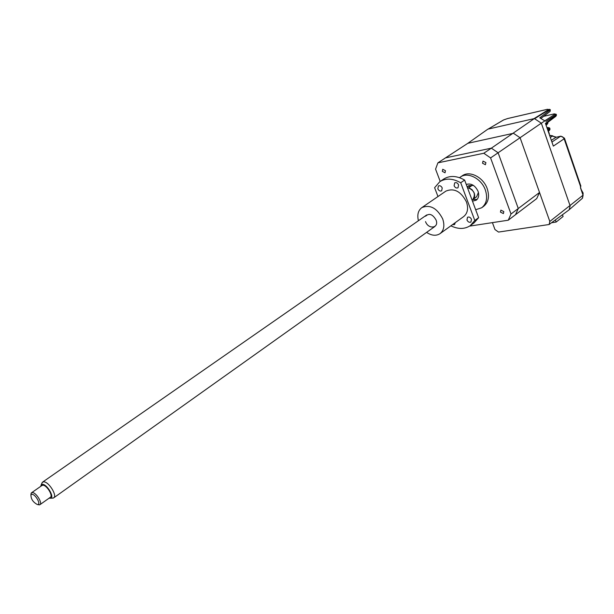 <?xml version="1.0" encoding="UTF-8"?>
<svg xmlns="http://www.w3.org/2000/svg" width="614" height="614" viewBox="0 0 614 614"><rect width="100%" height="100%" fill="white"/><g stroke="black" fill="none" stroke-linecap="round" stroke-linejoin="round"><path stroke-width="0.92" d="M551.541 222.736L556.138 222.061L563.084 216.504L562.462 214.723M556.138 222.061L555.378 219.919M534.364 118.571L541.318 123.168L498.115 152.771L491.353 148.166L534.364 118.571L487.892 129.14L467.814 143.315L513.45 133.284L520.112 137.759L549.822 221.47L549.131 224.501L498.53 232.069L494.968 229.552L492.413 222.629M541.318 123.168L570.137 205.859L569.193 209.788L549.131 224.501M539.529 192.474L518.277 208.514L498.115 152.771L491.353 148.166L445.511 157.875L467.814 143.315L513.45 133.284L520.112 137.759L539.529 192.474L536.713 198.598L515.507 214.7L518.277 208.514L498.115 152.771L490.594 157.913L483.794 153.254L437.897 162.848L435.564 169.149L440.207 181.406M459.556 177.692L460.469 177.009C467.799 171.59 481.476 178.605 485.329 189.949C487.838 197.831 486.626 203.764 481.683 207.762L475.666 209.735M462.204 175.819L462.365 175.711C469.695 170.301 483.364 177.292 487.201 188.621C489.703 196.488 488.483 202.42 483.54 206.411L481.952 207.563M500.448 212.122L500.87 210.126L503.818 211.584L503.403 213.58L500.448 212.122M482.535 163.247L483.011 161.106L485.897 162.572L485.421 164.713L482.535 163.247M442.318 171.344L442.748 169.264L445.465 170.715L445.035 172.787L442.318 171.344M472.473 201.162L476.203 200.202C478.697 198.192 479.311 195.214 478.045 191.261C475.098 185.328 471.161 183.056 466.249 184.446M475.512 197.562L476.594 196.795L478.413 192.481M475.666 197.462L473.079 199.289C474.714 197.785 475.082 195.674 474.185 192.942L472.005 189.619L468.789 187.746L471.621 185.773L467.661 186.502L471.621 185.773M467.661 186.502L467.147 186.863M473.486 185.436L468.827 185.681M468.413 186.019L468.029 186.441M477.124 199.389L472.742 199.535M437.897 162.848L445.511 157.875L491.353 148.166L483.794 153.254M511.009 214.002L518.277 208.514L515.507 214.7L508.254 220.203L511.009 214.002L490.594 157.913M469.556 226.129L508.254 220.203M545.017 120.981L539.767 117.811L541.072 118.287L550.144 111.357L550.313 109.714M544.848 120.874L539.767 117.811L549.96 110.044L550.144 111.357M549.822 221.47L583.024 195.206L580.483 187.807M580.545 188.014L580.783 185.865L580.414 186.756M552.163 141.895L560.421 136.346L562.631 136.822L564.128 138.802L553.337 146.109L545.447 123.422L546.237 123.506L545.976 124.066M550.558 137.29L552.301 136.131L556.054 137.267L560.958 136.162L564.458 138.173L564.128 138.802L580.506 186.38M556.269 137.152L549.883 135.341M556.307 114.473L555.885 116.284L556.499 115.033M544.795 120.835L554.956 114.258L555.885 114.864L556.246 114.304L554.373 113.889M534.602 118.732L549.277 109.599L548.732 109.484L549.96 110.044L549.676 109.292M549.292 109.584L547.389 109.323M544.61 121.012L541.341 123.222M547.212 109.369L507.448 118.594L503.618 119.945L488.207 129.07L533.988 118.655L548.732 109.484L547.327 109.323M546.007 123.851L547.711 122.401M547.772 122.577L547.504 123.598L546.145 124.588M547.197 122.792L547.112 124.488M547.857 129.516L549.231 128.564L549.591 129.608L548.371 130.506M547.511 128.51L548.31 127.958L547.803 127.482M548.609 128.994L549.338 128.879M549.691 128.103L549.975 128.94L549.4 130.406L550.044 129.124M549.353 133.821L548.064 130.107L549.154 129.922M582.978 194.692L583.131 193.08L581.251 189.672M426.6 232.384C431.588 235.676 436.04 236.121 439.946 233.719C443.976 230.457 444.881 225.492 442.663 218.83C437.022 208.069 430.092 204.324 421.872 207.578C418.149 210.418 417.006 214.8 418.426 220.733M440.154 233.566L463.578 216.65C467.622 213.38 468.582 208.476 466.463 201.937C460.984 191.399 454.145 187.784 445.925 191.092L445.787 191.184M454.099 185.75C455.135 187.746 456.432 188.421 458.006 187.784L458.597 184.906C457.568 182.903 456.263 182.228 454.698 182.857L454.099 185.75M437.843 188.797C438.864 190.762 440.131 191.438 441.658 190.824L442.226 187.976C441.213 186.019 439.939 185.336 438.411 185.95L437.843 188.797M452.518 224.64L454.56 224.609L455.266 222.652M466.97 220.019C468.029 222.03 469.357 222.713 470.938 222.045L471.475 219.305C470.416 217.287 469.096 216.604 467.515 217.264L466.97 220.019M450.876 225.829C458.221 229.352 464.683 229.291 470.263 225.653L474.806 220.48L478.628 217.678L464.621 180.071L460.715 182.757C452.856 178.344 445.91 177.968 439.87 181.637L434.612 187.692L437.982 196.541M464.621 180.071C456.778 175.681 449.839 175.328 443.792 178.996L443.607 179.119M470.669 225.353L474.077 222.851L478.628 217.678M474.806 220.48L460.715 182.757M425.525 221.616C428.418 229.843 439.417 228.155 436.017 219.912C432.609 214.179 429.14 212.935 425.609 216.189M30.884 494.869L31.168 493.134L32.488 492.581C36.28 492.62 42.78 503.242 39.91 504.693L38.252 504.754M39.956 504.662L50.386 497.263C53.28 495.774 46.848 485.229 43.034 485.221L42.005 485.467M37.4 504.554L37.868 504.539C41.077 504.201 35.512 494.354 32.058 494.285L30.953 494.746C30.854 498.936 33.002 502.206 37.4 504.554M49.089 498.177L50.663 498.246C54.661 497.263 47.178 484.377 42.589 484.354L41.199 484.822L40.693 486.38M41.721 483.64L42.566 482.136L43.878 481.844C48.966 481.829 57.547 495.897 53.671 497.877L52.106 498.146M467.415 187.569C474.169 190.041 475.988 194.001 472.849 199.458L472.051 200.026M569.754 209.251L582.333 198.337L583.093 195.022L580.621 187.838M580.783 185.865L564.527 138.373M553.337 146.109L545.447 123.422L556.092 115.463L555.885 114.864L545.992 121.434M560.674 136.224L556.054 137.267L551.564 140.184M549.868 135.303L552.846 135.878M554.956 114.258L554.173 113.928L543.636 116.33M548.31 127.958L549.231 128.564L549.622 127.927L547.719 127.474M548.456 130.022L548.601 129.001M467.952 186.288L468.896 185.635M460.469 177.009L462.365 175.711M583.116 195.083L582.502 198.184M580.836 185.735L580.66 186.556M507.571 118.556L547.258 109.338M507.502 118.571L503.472 119.999L488.13 129.086M543.666 116.307L554.235 113.897M546.237 123.506L555.885 116.284M546.33 125.118L547.964 123.122M548.655 130.951L549.4 130.406M421.872 207.578L445.925 191.092M439.87 181.637L443.792 178.996M37.868 504.539L39.449 504.877M50.663 498.246L53.303 498.061M53.733 497.831L434.881 226.489M42.566 482.136L426.761 214.931M41.199 484.822L42.259 482.404M30.953 494.746L31.168 493.134M31.514 492.789L42.044 485.436"/></g></svg>
